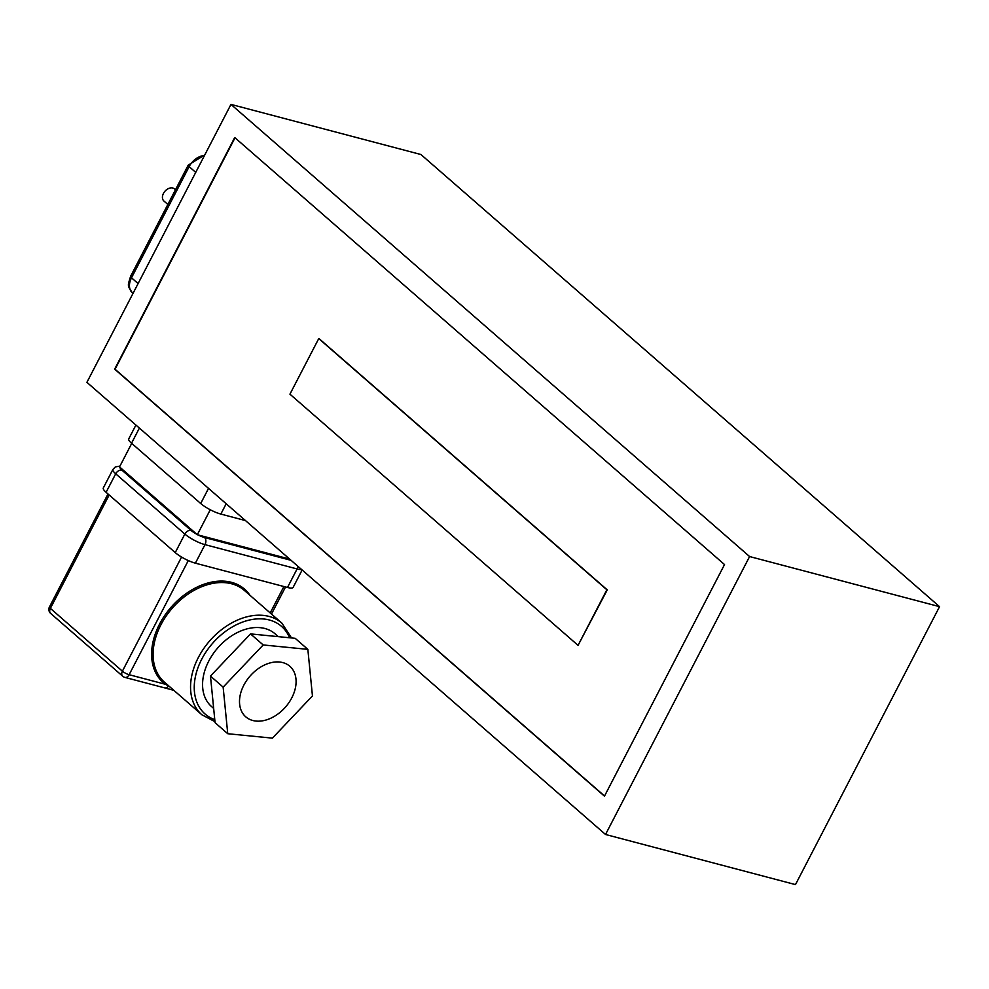 <?xml version="1.0" encoding="UTF-8"?>
<svg xmlns="http://www.w3.org/2000/svg" width="989" height="989" viewBox="0 0 989 989"><rect width="100%" height="100%" fill="white"/><g stroke="black" fill="none" stroke-linecap="round" stroke-linejoin="round"><path stroke-width="1.48" d="M795.477 884.599L605.528 834.481L86.908 382.335L230.969 104.401L420.931 154.519L939.55 606.665L795.477 884.599L605.528 834.481L749.6 556.547L230.969 104.401L420.931 154.519L939.55 606.665L795.477 884.599M234.714 137.533L724.529 564.558L604.464 796.17L114.662 369.144L234.714 137.533L724.529 564.558L604.464 796.17L114.662 369.144L234.714 137.533M749.6 556.547L939.55 606.665L749.6 556.547L230.969 104.401L86.908 382.335L605.528 834.481L749.6 556.547M606.875 589.778L578.058 645.36L289.938 394.166L318.755 338.584L606.875 589.778L578.058 645.36L289.938 394.166L318.755 338.584L607.258 589.877L578.058 645.36L606.875 589.778M319.138 338.683L607.258 589.877L319.138 338.683M604.551 796.009L114.662 369.144L235.011 137.792L115.045 369.243L604.551 796.009M223.143 687.132L227.754 733.727L272.395 738.14L312.45 695.959L307.851 649.365L263.198 644.952L223.143 687.132L210.472 676.08L215.07 722.675L227.754 733.727M290.865 667.241A33.539 23.538 131.1 0 0 289.839 666.265A33.539 23.538 131.1 0 0 250.056 676.08A33.539 23.538 131.1 0 0 245.754 716.827A33.539 23.538 131.1 0 0 284.869 707.765A33.539 23.538 131.1 0 0 290.865 667.241M263.198 644.952L250.526 633.9L295.167 638.313L307.851 649.365M250.526 633.9L210.472 676.08M302.139 569.985L293.14 587.355A16.096 3.758 -152.6 0 1 287.49 587.478L195.389 563.174A16.096 3.758 -152.6 0 1 175.238 552.604L106.095 492.312A16.096 3.758 -152.6 0 1 103.313 487.948L112.919 469.416A16.096 3.758 -152.6 0 0 115.701 473.793L106.095 492.312M245.457 520.573L220.844 514.07A16.096 3.758 -152.6 0 1 200.693 503.5L131.537 443.22A16.096 3.758 -152.6 0 1 128.768 438.844L135.913 425.06M210.261 509.768L197.318 534.728L119.533 466.907L131.722 443.381M289.641 559.082L197.318 534.728M173.854 690.347L164.706 687.899A5.365 3.61 -75.2 0 0 168.513 685.97L165.534 684.314A1.076 0.766 -54.6 0 1 166.399 683.844M213.661 708.421L211.572 706.591A48.288 33.898 -48.9 0 1 208.766 661.085A48.288 33.898 -48.9 0 1 275.041 633.788L278.317 636.644M175.473 189.752L174.484 188.899A8.048 5.65 131.1 0 0 165.917 190.259A8.048 5.65 131.1 0 0 164.1 192.348A8.048 5.65 131.1 0 0 163.914 201.027L167.858 204.463M165.917 190.259L165.707 190.444A6.441 4.525 131.1 0 0 164.261 192.113L164.1 192.348M196.811 534.283A10.731 2.51 -152.6 0 1 191.087 530.45L121.931 470.171A10.731 2.51 -152.6 0 1 120.04 467.352M291.087 560.343L204.525 537.509A10.731 2.51 -152.6 0 1 197.998 534.913M301.558 569.479A16.096 3.758 -152.6 0 1 297.096 568.947L204.995 544.642L195.389 563.174M297.912 566.301A5.365 3.61 -75.2 0 1 297.096 568.947L287.49 587.478M121.931 470.171A5.365 3.771 131.1 0 0 115.701 473.793L184.844 534.072A5.365 3.771 -48.9 0 1 191.087 530.45M204.525 537.509A5.365 3.61 104.8 0 1 204.995 544.642A16.096 3.758 -152.6 0 1 184.844 534.072L175.238 552.604M139.387 428.089L131.537 443.22M208.531 488.381L200.693 503.5M226.184 503.772L220.844 514.07M281.84 623.082L244.382 590.433A60.836 42.688 131.1 0 0 160.91 624.801A60.836 42.688 131.1 0 0 164.434 682.138L201.892 714.787A60.836 42.688 -48.9 0 1 198.369 657.462A60.836 42.688 -48.9 0 1 281.84 623.082L291.52 637.942M249.883 595.217A61.899 43.442 131.1 0 0 173.52 604.563A61.899 43.442 131.1 0 0 165.534 684.314L129.126 674.708L188.293 560.565M214.774 719.621A58.153 40.809 -48.9 0 1 201.719 659.218A58.153 40.809 -48.9 0 1 248.684 620.214A58.153 40.809 -48.9 0 1 289.567 637.757M270.207 612.933L283.892 586.526M107.999 493.981L49.45 606.937A5.365 5.365 0 0 0 50.686 613.44L122.723 676.241A5.365 5.365 0 0 0 124.874 677.391A5.365 3.61 -75.2 0 0 129.126 674.708A5.365 1.249 -152.6 0 1 122.401 671.185L181.568 557.054M50.686 613.44A5.365 3.771 -48.9 0 1 50.377 608.383L122.401 671.185A5.365 3.771 -48.9 0 0 122.723 676.241M49.45 606.937A5.365 1.249 27.4 0 0 50.377 608.383L109.161 494.995M130.585 276.351A5.365 1.249 27.4 0 0 131.512 277.81A16.096 11.299 131.1 0 0 132.452 292.979C127.185 284.968 127.618 286.451 130.585 276.351L188.219 165.175L204.81 154.877M204.5 155.471A16.096 11.299 131.1 0 0 189.146 166.634L131.512 277.81L138.101 283.559M195.735 172.383L189.146 166.634A5.365 1.249 -152.6 0 1 188.219 165.175M119.953 466.091L115.33 466.932L112.919 469.416M214.972 721.673L201.892 714.787M124.874 677.391L164.706 687.899M285.537 586.959L271.481 614.058"/></g></svg>
